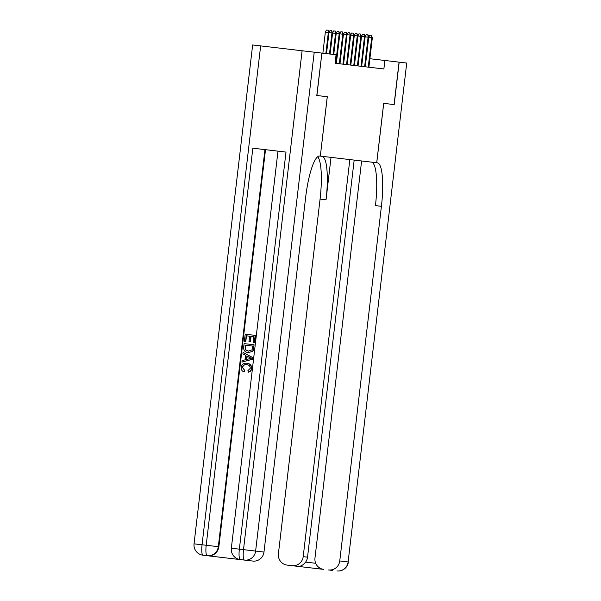 <?xml version="1.0" encoding="UTF-8"?>
<svg xmlns="http://www.w3.org/2000/svg" width="601" height="601" viewBox="0 0 601 601"><rect width="100%" height="100%" fill="white"/><g stroke="black" fill="none" stroke-linecap="round" stroke-linejoin="round"><path stroke-width="0.9" d="M332.293 570.402L328.612 569.966A10.255 10.014 -83.3 0 0 339.753 560.951L348.122 561.935L406.727 63.052L399.064 62.151L394.083 104.574L383.686 103.357L376.707 162.743L320.318 156.117L327.297 96.731L316.9 95.506L321.888 53.083L336.072 54.751L335.08 63.24L383.881 68.972L384.873 60.483L369.885 58.725M337.694 63.548L336.357 63.39L339.828 33.859L339.174 33.784L335.711 63.308M316.9 95.506L327.26 96.723L320.318 156.117M321.888 53.083L316.795 95.499M399.064 62.151L384.873 60.483M336.207 33.408L337.259 31.327L338.919 31.522L339.174 33.784L328.98 32.589L326.508 53.632M325.344 32.161L326.411 30.05L328.071 30.245L328.98 32.589L325.344 32.161L322.872 53.204M328.071 30.245L328.334 32.514L325.862 53.557M247.041 364.732C244.727 364.334 243.262 365.228 242.639 367.406L244.795 370.554L244.006 371.921C241.97 371.11 241.024 369.592 241.189 367.376C241.82 364.281 243.728 362.906 246.913 363.259L247.206 363.297C250.256 363.725 251.744 365.483 251.684 368.578C251.391 370.584 250.279 371.779 248.326 372.162L247.905 370.659L250.249 368.338C250.219 366.107 249.047 364.89 246.756 364.702C244.442 364.304 242.969 365.19 242.346 367.376L242.639 367.406M243.074 352.404L252.833 357.648L252.645 359.263L241.933 362.102L242.113 360.585L245.313 359.781L245.817 355.439L242.894 353.921L243.074 352.404L252.548 357.61L252.36 359.233L241.933 362.102M255.448 335.418L254.606 342.6L253.164 342.427L253.84 336.688L251.068 336.357L250.444 341.714L249.002 341.541L249.633 336.192L246.478 335.816L245.771 341.826L244.337 341.653L245.208 334.216L255.448 335.418M265.499 149.679L218.854 546.752A10.255 10.014 96.7 0 1 207.713 555.767L244.472 560.087A10.255 10.014 -83.3 0 0 255.62 551.072L263.982 552.056A10.255 10.014 96.7 0 1 252.841 561.064L244.472 560.087A10.255 2.186 -83.3 0 1 243.503 549.645L302.108 50.762L321.775 53.076M254.05 344.779L253.577 350.082L252.69 351.472L248.153 352.554C244.968 352.194 243.48 350.428 243.675 347.258L244.104 343.614L254.05 344.779L253.291 350.045L252.405 351.442L248.153 352.554M320.28 156.117L319.664 156.042A42.716 9.098 96.7 0 0 305.646 197.406L263.982 552.056M260.654 45.894L202.049 544.776L194.04 543.837L252.645 44.955L302.108 50.762M314.225 52.189L255.62 551.072L239.356 549.164L286.001 152.091L252.841 148.192L206.196 545.265L202.049 544.776A10.255 2.186 96.7 0 0 203.025 555.211L211.394 556.195M242.526 559.854L247.95 560.493M207.713 555.767L203.025 555.211A10.255 10.255 0 0 1 194.04 543.837M249.633 336.192L246.192 335.786L245.486 341.789M253.84 336.688L250.782 336.327L250.151 341.676M255.155 335.381L254.313 342.562M245.088 345.184L245.261 349.767L248.341 351.127L252.089 349.805L252.736 346.086L245.088 345.184M252.736 346.086L245.373 345.214L245.546 349.805L248.634 351.157M249.55 357.377L246.913 356.01L246.508 359.488L251.301 358.286L249.55 357.377M247.191 356.153L246.808 359.413M242.346 367.376L244.795 370.554M246.913 363.259C249.963 363.688 251.458 365.453 251.391 368.548L251.684 368.578M251.391 368.548C251.105 370.554 249.986 371.749 248.04 372.132M244.502 370.524L244.006 371.921M399.169 62.166L394.188 104.589L383.686 103.357M383.723 103.357L376.744 162.751L377.36 162.818A42.716 9.098 -83.3 0 1 381.417 206.308L339.753 560.951M361.614 160.97L314.969 558.044A10.255 10.014 -83.3 0 0 323.721 569.395L287.158 565.098A10.255 10.014 -83.3 0 1 278.406 553.746L320.07 199.096A42.716 9.098 -83.3 0 0 317.741 156.703M292.048 565.669A10.255 10.014 -83.3 0 0 303.197 556.661L307.532 557.172A10.255 10.014 96.7 0 1 305.601 562.1L315.705 563.287M349.842 159.588L303.197 556.661M321.986 156.313A42.716 9.098 -83.3 0 1 326.042 199.802L331.023 157.379M406.727 63.052L348.122 561.935A10.255 10.014 96.7 0 1 336.981 570.95A10.255 10.255 0 0 0 348.355 561.965M354.177 160.099L307.532 557.172M371.395 162.12A42.716 9.098 -83.3 0 1 375.445 205.602L381.417 206.308M297.472 566.307C300.29 566.728 303.002 565.323 305.601 562.1M328.972 32.559L330.032 30.478L331.684 30.666L332.593 33.01L330.122 54.052M331.684 30.666L331.947 32.935L329.476 53.977M332.593 32.987L333.645 30.899L335.305 31.094L336.214 33.438L333.743 54.481M335.305 31.094L335.561 33.363L333.089 54.406M338.919 31.522L339.828 33.859L342.788 34.212L339.325 63.736M368.894 67.207L372.357 37.683L347.055 34.708L343.441 34.287L339.971 63.811M343.441 34.287L342.788 34.212L342.532 31.943L343.441 34.287M339.82 33.836L340.872 31.748L342.532 31.943M343.434 34.257L344.486 32.176L346.507 32.409L347.055 34.708L343.592 64.239M346.146 32.371L346.409 34.633L342.938 64.164M347.047 34.685L348.107 32.597L349.759 32.792L350.668 35.136L347.205 64.66M349.759 32.792L350.022 35.061L346.552 64.585M350.661 35.106L351.72 33.025L353.741 33.258L354.29 35.564L350.819 65.088M353.373 33.22L353.636 35.482L350.165 65.013M354.282 35.534L355.334 33.446L356.994 33.641L357.903 35.985L354.432 65.509M356.994 33.641L357.249 35.91L353.779 65.434M361.659 66.358L365.13 36.834L364.582 34.535L362.561 34.295L361.509 36.383L358.046 65.937M357.895 35.955L358.947 33.874L360.608 34.069L360.863 36.33L357.4 65.862M360.608 34.069L361.517 36.413M364.221 34.49L364.484 36.759L361.013 66.283M365.123 36.804L366.174 34.723L368.195 34.956L368.744 37.262L365.28 66.786M367.835 34.918L368.097 37.179L364.627 66.711M368.736 37.232L369.795 35.143L371.448 35.339L371.711 37.608L368.24 67.132M371.448 35.339L372.357 37.683M264.958 149.619L218.313 546.685L218.854 546.752M239.356 549.164L231.34 548.217A10.255 10.255 0 0 0 240.325 559.599A10.255 2.186 96.7 0 1 239.356 549.164M218.313 546.685L206.196 545.265A10.255 2.186 -83.3 0 0 207.172 555.7A10.255 10.014 -83.3 0 0 218.313 546.685M326.042 199.802L320.07 199.096M277.985 151.144L231.34 548.217"/></g></svg>
